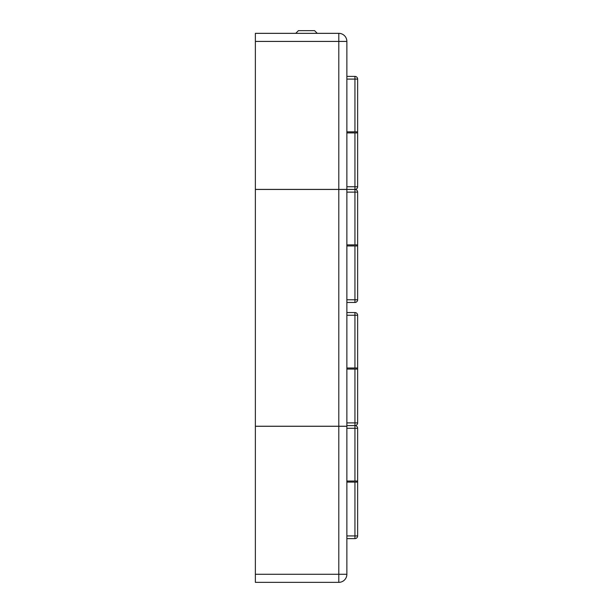 <?xml version="1.0" encoding="UTF-8"?>
<svg xmlns="http://www.w3.org/2000/svg" width="613" height="613" viewBox="0 0 613 613"><rect width="100%" height="100%" fill="white"/><g stroke="black" fill="none" stroke-linecap="round" stroke-linejoin="round"><path stroke-width="0.92" d="M346.866 426.234L338.797 426.234L338.797 189.455L346.866 189.455L346.866 574.274L338.797 574.274L338.797 426.288L346.866 426.288M338.797 189.455L255.368 189.455L255.368 426.234L338.797 426.234M255.368 41.416L255.368 33.34L338.797 33.34L338.797 41.416L255.368 41.416L255.368 189.402L338.797 189.402L338.797 41.416L346.866 41.416L346.866 189.402L338.797 189.402M346.866 41.416A8.076 8.076 0 0 0 338.797 33.34A8.076 8.076 0 0 1 346.866 41.416M255.368 582.35L255.368 574.274L338.797 574.274L338.797 582.35L255.368 582.35M338.797 582.35A8.076 8.076 0 0 0 346.866 574.274A8.076 8.076 0 0 1 338.797 582.35M338.797 426.288L255.368 426.288L255.368 574.274M295.734 33.34L298.424 30.65L314.576 30.65L317.266 33.34M346.866 482.102L357.632 482.102L357.632 535.923A2.69 2.69 0 0 1 354.942 538.62L346.866 538.62M346.866 425.583L354.942 425.583L346.866 425.583M346.866 481.029L354.942 481.029L354.942 428.28L346.866 428.28M346.866 422.893L354.942 422.893L354.942 428.28L357.632 428.28A2.69 2.69 0 0 0 354.942 425.583A2.69 2.69 0 0 1 357.632 428.28L357.632 481.029L354.942 481.029M357.632 482.102L357.632 481.029M346.866 369.072L357.632 369.072L357.632 422.893A2.69 2.69 0 0 1 354.942 425.583A2.69 2.69 0 0 0 357.632 422.893L354.942 422.893L354.942 369.072M346.866 312.553L354.942 312.553L354.942 315.243L346.866 315.243M346.866 367.992L354.942 367.992L354.942 315.243L357.632 315.243L357.632 367.992L354.942 367.992M357.632 369.072L357.632 367.992M357.632 315.243A2.69 2.69 0 0 0 354.942 312.553A2.69 2.69 0 0 1 357.632 315.243M346.866 245.951L357.632 245.951L357.632 299.772A2.69 2.69 0 0 1 354.942 302.462L346.866 302.462M346.866 189.455L354.942 189.432L346.866 189.402M346.866 244.871L354.942 244.871L354.942 192.122L346.866 192.122M346.866 186.743L354.942 186.743L354.942 192.122L357.632 192.122A2.69 2.69 0 0 0 354.942 189.432A2.69 2.69 0 0 1 357.632 192.122L357.632 244.871L354.942 244.871M357.632 245.951L357.632 244.871M346.866 132.914L357.632 132.914L357.632 186.743A2.69 2.69 0 0 1 354.942 189.432A2.69 2.69 0 0 0 357.632 186.743L354.942 186.743L354.942 132.914M346.866 76.403L354.942 76.403L354.942 79.092L346.866 79.092M346.866 131.841L354.942 131.841L354.942 79.092L357.632 79.092L357.632 131.841L354.942 131.841M357.632 132.914L357.632 131.841M357.632 79.092A2.69 2.69 0 0 0 354.942 76.403A2.69 2.69 0 0 1 357.632 79.092M346.866 535.923L354.942 535.923L354.942 482.102M354.942 535.923L357.632 535.923A2.69 2.69 0 0 1 354.942 538.62L354.942 535.923M346.866 299.772L354.942 299.772L354.942 245.951M354.942 299.772L357.632 299.772A2.69 2.69 0 0 1 354.942 302.462L354.942 299.772"/></g></svg>
